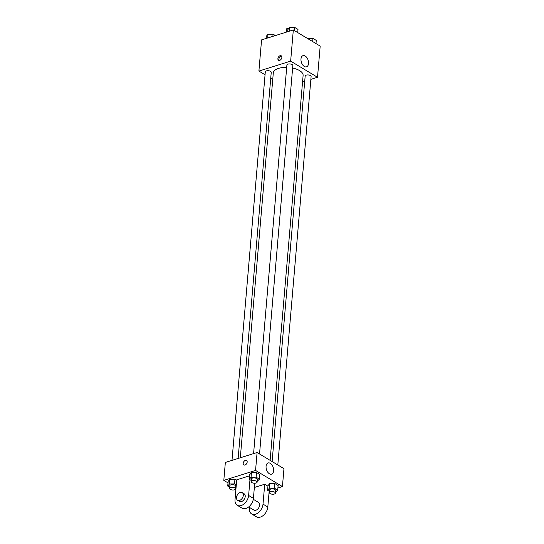<?xml version="1.0" encoding="UTF-8"?>
<svg xmlns="http://www.w3.org/2000/svg" width="544" height="544" viewBox="0 0 544 544"><rect width="100%" height="100%" fill="white"/><g stroke="black" fill="none" stroke-linecap="round" stroke-linejoin="round"><path stroke-width="0.82" d="M286.314 32.137L286.6 28.791A5.576 2.502 -175.1 0 0 286.464 29.247L286.212 32.171M286.6 28.791L289.19 27.982M290.843 27.465L291.679 27.2A5.576 2.502 -175.1 0 1 293.27 27.37M265.057 74.766L258.903 71.067L261.576 39.889L293.325 29.947L320.185 46.097L317.512 77.275L310.862 79.363M272.748 79.39L270.742 78.186M286.702 67.381A14.953 6.705 -175.1 0 0 278.576 68.381A14.953 6.705 -175.1 0 0 273.306 72.896L240.312 457.769M270.116 460.34L303.11 75.446A14.953 6.705 -175.1 0 0 292.624 68.048M304.715 81.287L302.552 81.96M258.903 71.067L290.646 61.125L317.512 77.275M277.807 464.964L311.107 76.541A2.978 1.333 -175.1 0 0 309.441 75.167A2.978 1.333 -175.1 0 0 306.218 75.126A2.978 1.333 -175.1 0 0 305.17 76.031L272.116 461.543M238.143 458.442L271.245 72.318A2.978 1.333 -175.1 0 0 269.579 70.944A2.978 1.333 -175.1 0 0 266.363 70.904A2.978 1.333 -175.1 0 0 265.309 71.808L232.002 460.374M253.586 453.608L286.899 65.042A2.978 1.333 4.9 0 1 289.979 63.968A2.978 1.333 4.9 0 1 292.835 65.552L259.536 453.975M290.646 61.125L293.325 29.947M300.988 58.97A5.862 3.536 -107.4 0 1 303.015 55.651A5.862 3.536 -107.4 0 1 308.135 60.187A5.862 3.536 -107.4 0 1 306.517 66.83A5.862 3.536 -107.4 0 1 302.6 64.79A5.862 3.536 -107.4 0 1 300.988 58.97M279.677 60.364A2.604 1.72 121 0 1 278.535 60.275A2.604 1.72 121 0 1 278.406 57.154A2.604 1.72 121 0 1 281.221 55.808A2.604 1.72 121 0 1 281.704 58.181A2.604 1.72 121 0 1 279.677 60.364M279.092 60.445A2.604 1.72 121 0 1 279.371 57.739A2.604 1.72 121 0 1 281.629 56.222M228.004 482.882L223.815 480.366L225.345 462.454L257.094 452.513L283.961 468.663L282.424 486.574L277.896 487.995M287.688 31.708L287.878 29.546L289.612 27.479L294.678 27.411L298.003 29.41L297.731 32.592M289.292 31.205L289.612 27.479M294.406 30.593L294.678 27.411M307.748 38.624L312.95 38.4L316.268 40.399L315.996 43.581M312.678 41.582L312.95 38.4M266.104 38.468L266.288 36.305L268.029 34.238L273.088 34.177L275.393 35.557M267.709 37.964L268.029 34.238M272.904 36.339L273.088 34.177M251.28 480.488L249.315 479.305L251.056 477.244L256.122 477.176L259.447 479.176L257.196 481.243M257.122 482.147L257.346 479.495A2.978 1.333 -175.1 0 0 255.68 478.128A2.978 1.333 -175.1 0 0 252.464 478.088A2.978 1.333 -175.1 0 0 251.41 478.985L251.185 481.637A2.978 1.333 -175.1 0 0 254.041 483.222A2.978 1.333 -175.1 0 0 257.122 482.147A2.978 1.333 -175.1 0 0 255.456 480.78A2.978 1.333 -175.1 0 0 252.232 480.74A2.978 1.333 -175.1 0 0 251.185 481.637M249.315 479.305L249.716 474.66L251.457 472.6L256.516 472.532L259.842 474.531L259.447 479.176M251.056 477.244L251.457 472.6L256.516 472.532L259.842 474.531M256.122 477.176L256.516 472.532M269.552 491.47L267.587 490.294L269.328 488.226L274.387 488.158L277.712 490.158L275.468 492.232M275.393 493.136L275.618 490.477A2.978 1.333 -175.1 0 0 273.952 489.11A2.978 1.333 -175.1 0 0 270.728 489.07A2.978 1.333 -175.1 0 0 269.681 489.967L269.457 492.626A2.978 1.333 -175.1 0 0 272.306 494.21A2.978 1.333 -175.1 0 0 275.393 493.136A2.978 1.333 -175.1 0 0 273.72 491.762A2.978 1.333 -175.1 0 0 270.504 491.722A2.978 1.333 -175.1 0 0 269.457 492.626M267.587 490.294L267.981 485.649L269.722 483.582L274.788 483.514L278.113 485.513L277.712 490.158M269.328 488.226L269.722 483.582L274.788 483.514L278.113 485.513M274.387 488.158L274.788 483.514M236.021 488.002L235.613 488.009M229.697 487.247L227.732 486.071L229.466 484.004L234.532 483.936L236.28 484.99M235.532 488.906L235.763 486.254A2.978 1.333 -175.1 0 0 234.097 484.888A2.978 1.333 -175.1 0 0 230.874 484.847A2.978 1.333 -175.1 0 0 229.826 485.744L229.595 488.403A2.978 1.333 -175.1 0 0 232.451 489.988A2.978 1.333 -175.1 0 0 235.532 488.906A2.978 1.333 -175.1 0 0 233.866 487.54A2.978 1.333 -175.1 0 0 230.642 487.499A2.978 1.333 -175.1 0 0 229.595 488.403M227.732 486.071L228.126 481.426L229.867 479.359L234.933 479.291L236.674 480.345L234.933 479.291L234.532 483.936M229.466 484.004L229.867 479.359L234.933 479.291M243.202 463.318A2.604 1.72 -59 0 0 243.848 464.93A2.604 1.72 121 0 1 243.202 463.318A2.604 1.72 121 0 1 244.474 460.897A2.604 1.72 121 0 1 246.534 460.462A2.604 1.72 -59 0 0 244.474 460.904A2.604 1.72 -59 0 0 243.202 463.318M246.534 460.462A2.604 1.72 121 0 1 246.663 463.583A2.604 1.72 121 0 1 243.848 464.93M223.815 480.366L255.558 470.424L257.094 452.513L283.961 468.663M225.345 462.454L257.094 452.513M273.618 470.818A5.862 3.536 -107.4 0 1 271.599 474.137A5.862 3.536 -107.4 0 1 266.472 469.601A5.862 3.536 -107.4 0 1 268.097 462.958A5.862 3.536 -107.4 0 1 272.007 464.998A5.862 3.536 -107.4 0 1 273.618 470.818M255.558 470.424L282.424 486.574M267.981 485.649L269.722 483.582M249.716 474.66L251.457 472.6M228.126 481.426L229.867 479.359M254.354 487.472L264.717 484.221L267.94 486.159M249.975 479.699L248.622 495.468A8.935 5.896 121 0 1 244.263 503.758A8.935 5.896 121 0 1 237.211 505.26A8.935 5.896 121 0 1 235.015 499.732L236.722 479.828L249.621 475.789M254.714 483.249L253.416 498.358L248.622 495.468M237.211 505.26L242.012 508.144A8.935 5.896 -59 0 0 249.064 506.641A8.935 5.896 -59 0 0 253.416 498.358M253.293 499.29L258.516 502.425A4.468 2.951 121 0 1 259.332 506.491A4.468 2.951 121 0 1 255.87 510.238A4.468 2.951 121 0 1 253.905 510.088L248.69 506.947M269.164 491.239L267.811 507.008L263.01 504.125L264.717 484.221M263.01 504.125A8.935 5.896 121 0 1 258.658 512.407A8.935 5.896 121 0 1 251.607 513.917A8.935 5.896 121 0 1 249.41 508.388L249.492 507.43M242.202 492.619L244.12 493.768A4.468 2.951 121 0 1 244.943 497.842A4.468 2.951 121 0 1 241.475 501.582A4.468 2.951 121 0 1 239.516 501.432L237.599 500.276A4.468 2.951 121 0 1 237.374 494.931A4.468 2.951 121 0 1 242.202 492.619A4.468 2.951 121 0 1 243.018 496.686A4.468 2.951 121 0 1 239.557 500.426A4.468 2.951 121 0 1 237.599 500.276M267.811 507.008A8.935 5.896 121 0 1 263.452 515.297A8.935 5.896 121 0 1 256.401 516.8L251.607 513.917"/></g></svg>
